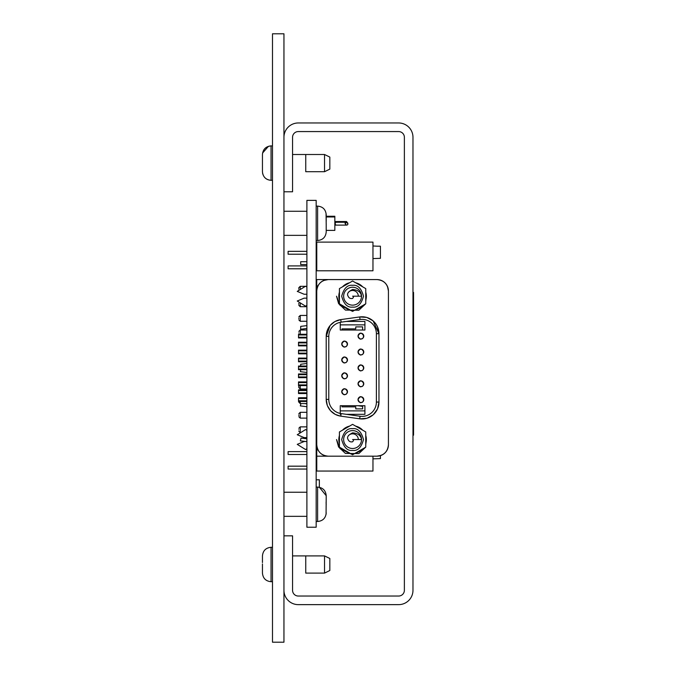 <?xml version="1.0" encoding="UTF-8"?>
<svg xmlns="http://www.w3.org/2000/svg" width="676" height="676" viewBox="0 0 676 676"><rect width="100%" height="100%" fill="white"/><g stroke="black" fill="none" stroke-linecap="round" stroke-linejoin="round"><path stroke-width="1.01" d="M316.174 527.229L316.174 200.375L306.896 200.375L306.896 527.229L316.174 527.229M316.233 408.101L316.292 422.323L316.233 408.101L316.748 408.042M316.748 422.323L316.233 422.323M316.292 422.382L316.748 422.382L316.292 422.382M316.174 328.333L316.748 328.333M316.174 284.638L316.748 284.638M316.233 345.884L316.233 350.16M316.233 353.827L316.233 358.103M316.292 373.98L316.233 366.037M316.233 369.713L316.233 373.98M316.748 362.167L316.233 362.218L316.748 362.218M316.748 449.92L316.174 449.92M316.174 396.567L316.748 396.567L316.174 396.567M316.748 380.005L316.174 380.005M317.171 447.808L316.174 447.808M306.896 448.737L305.569 449.532L297.254 444.369L304.132 441.504L306.896 441.504M316.174 441.504L316.748 441.504M316.748 437.609L316.174 437.609M306.896 437.609L304.132 437.609L297.254 434.736L305.569 429.581L306.896 430.375M316.174 431.296L316.748 431.296M316.748 304.454L316.174 304.454M306.896 305.383L305.569 306.177L297.254 301.014L304.132 298.15L306.896 298.15M316.174 298.15L316.748 298.15M316.748 294.246L316.174 294.246M306.896 294.246L304.132 294.246L297.254 291.381L305.569 286.218L306.896 287.021M316.174 287.942L317.171 287.942M347.456 392.08A2.865 2.865 0 0 1 345.673 394.37A2.865 2.865 180 0 0 347.481 391.7C347.312 393.44 346.357 394.395 344.616 394.564C342.876 394.395 341.921 393.44 341.752 391.7C343.661 388.007 345.571 388.007 347.481 391.7L347.481 391.683A2.865 2.865 0 0 0 344.616 388.835L344.616 388.835A2.865 2.865 180 0 0 341.76 391.438M345.36 388.928L344.616 388.835A2.865 2.865 0 0 0 341.752 391.7C343.062 394.26 344.076 395.215 344.794 394.564C346.509 394.623 347.329 393.297 347.253 390.584C344.777 387.796 342.935 388.168 341.752 391.7A2.865 2.865 0 0 0 344.219 394.539A2.865 2.865 180 0 1 341.777 392.072M316.748 393.533L316.174 393.533M306.896 393.533L298.513 393.533L298.513 390.551L306.896 390.551M298.513 389.866L306.896 389.866L298.513 389.866L298.513 390.551M316.174 389.866L316.748 389.866L316.174 389.866M316.174 390.551L316.748 390.551M298.513 393.533L298.513 392.849L306.896 392.849M316.748 392.849L316.174 392.849M347.456 376.194A2.865 2.865 0 0 1 345.673 378.484A2.865 2.865 180 0 0 347.481 375.822C347.312 377.554 346.357 378.509 344.616 378.687C342.876 378.509 341.921 377.554 341.752 375.814C343.661 372.121 345.571 372.121 347.481 375.814L347.481 375.814A2.865 2.865 0 0 0 344.616 372.949L344.616 372.949A2.865 2.865 180 0 0 341.76 375.552M345.36 373.051L344.616 372.949A2.865 2.865 0 0 0 341.76 375.619A2.865 2.865 0 0 0 344.219 378.661A2.865 2.865 180 0 1 341.777 376.194M316.748 377.656L316.174 377.656M306.896 377.656L298.513 377.656L298.513 374.673L306.896 374.673M298.513 373.98L306.896 373.98L298.513 373.98L298.513 374.673M316.174 373.98L316.748 373.98L316.174 373.98M316.174 374.673L316.748 374.673M298.513 377.656L298.513 376.963L306.896 376.963M316.748 376.963L316.174 376.963M347.456 360.316A2.865 2.865 0 0 1 345.673 362.598A2.865 2.865 180 0 0 347.481 359.936C347.312 361.677 346.357 362.632 344.616 362.801C342.876 362.632 341.921 361.677 341.752 359.936C343.661 356.235 345.571 356.235 347.481 359.936L347.481 359.919A2.865 2.865 0 0 0 344.616 357.063L344.616 357.063A2.865 2.865 180 0 0 341.76 359.666M345.36 357.165L344.616 357.063A2.865 2.865 0 0 0 343.678 362.64A2.865 2.865 180 0 1 341.777 360.308M316.748 361.77L316.174 361.77M306.896 361.77L298.513 361.77L298.513 358.787L306.896 358.787M298.513 358.103L306.896 358.103L298.513 358.103L298.513 358.787M316.174 358.103L316.748 358.103L316.174 358.103M316.174 358.787L316.748 358.787M298.513 361.77L298.513 361.077L306.896 361.077L298.513 361.077M316.748 361.077L316.174 361.077L316.748 361.077M347.456 344.43A2.865 2.865 0 0 1 345.673 346.712A2.865 2.865 180 0 0 347.481 344.05C347.312 345.791 346.357 346.746 344.616 346.915C342.876 346.746 341.921 345.791 341.752 344.05C343.661 340.349 345.571 340.349 347.481 344.05L347.481 344.05A2.865 2.865 0 0 0 344.616 341.186L344.616 341.186A2.865 2.865 180 0 0 341.752 344.05A2.865 2.865 0 0 1 344.616 341.186L345.36 341.279M316.748 345.884L316.174 345.884M306.896 345.884L298.513 345.884L298.513 342.901L306.896 342.901M298.513 342.217L306.896 342.217L298.513 342.217L298.513 342.901M316.174 342.217L316.748 342.217L316.174 342.217M316.174 342.901L316.748 342.901M298.513 345.884L298.513 345.199L306.896 345.199L298.513 345.199M316.748 345.199L316.174 345.199L316.748 345.199M363.747 400.023A2.865 2.865 0 0 1 361.956 402.313A2.865 2.865 180 0 0 363.772 399.643C363.595 401.383 362.64 402.338 360.899 402.507C359.159 402.338 358.204 401.383 358.035 399.643C359.945 395.95 361.854 395.95 363.772 399.643L363.772 399.643A2.865 2.865 0 0 0 360.899 396.778L360.899 396.778A2.865 2.865 180 0 0 358.043 399.381M361.643 396.871L360.899 396.778A2.865 2.865 0 0 0 358.035 399.643C359.345 402.203 360.359 403.158 361.077 402.507C362.792 402.566 363.612 401.24 363.544 398.527C361.06 395.73 359.226 396.111 358.035 399.643A2.865 2.865 0 0 0 359.962 402.355A2.865 2.865 180 0 1 358.06 400.015M316.748 401.476L316.174 401.476M306.896 401.476L298.513 401.476L298.513 397.809L306.896 397.809L298.513 397.809L298.513 398.494L306.896 398.494L298.513 398.494M316.174 397.809L316.748 397.809L316.174 397.809M316.174 398.494L316.748 398.494L316.174 398.494M298.513 401.476L298.513 400.792L306.896 400.792L298.513 400.792M316.748 400.792L316.174 400.792L316.748 400.792M363.747 384.137A2.865 2.865 0 0 1 361.956 386.427A2.865 2.865 180 0 0 363.772 383.765C363.595 385.497 362.64 386.452 360.899 386.63C359.159 386.452 358.204 385.497 358.035 383.757C359.945 380.064 361.854 380.064 363.772 383.757L363.772 383.748A2.865 2.865 0 0 0 360.899 380.892L360.899 380.892A2.865 2.865 180 0 0 358.043 383.495M361.643 380.985L360.899 380.892A2.865 2.865 0 0 0 358.043 383.562A2.865 2.865 0 0 0 360.502 386.596A2.865 2.865 180 0 1 358.06 384.129M316.748 385.59L316.174 385.59L316.748 385.59M306.896 384.906L298.513 384.906L298.513 385.59L306.896 385.59L298.513 385.59L298.513 381.923L306.896 381.923L298.513 381.923L298.513 382.616L306.896 382.616M316.174 381.923L316.748 381.923L316.174 381.923M316.174 382.616L316.748 382.616M316.748 384.906L316.174 384.906M363.747 368.259A2.865 2.865 0 0 1 361.956 370.541A2.865 2.865 180 0 0 363.772 367.879C363.595 369.611 362.64 370.575 360.899 370.744C359.159 370.575 358.204 369.611 358.035 367.879C359.945 364.178 361.854 364.178 363.772 367.879L363.772 367.879A2.865 2.865 0 0 0 360.899 365.006L360.899 365.006A2.865 2.865 180 0 0 358.035 367.879A2.865 2.865 0 0 1 360.899 365.006L361.643 365.108M316.748 369.713L316.174 369.713M306.896 369.713L298.513 369.713L298.513 366.037L306.896 366.037L298.513 366.037L298.513 366.73L306.896 366.73M316.174 366.037L316.748 366.037L316.174 366.037M316.174 366.73L316.748 366.73M298.513 369.713L298.513 369.02L306.896 369.02M316.748 369.02L316.174 369.02M363.747 352.373A2.865 2.865 0 0 1 361.956 354.655A2.865 2.865 180 0 0 363.772 351.993C363.595 353.734 362.64 354.689 360.899 354.858C359.159 354.689 358.204 353.734 358.035 351.993C359.945 348.292 361.854 348.292 363.772 351.993L363.772 351.993A2.865 2.865 0 0 0 360.899 349.129L360.899 349.129A2.865 2.865 180 0 0 358.043 351.723M361.643 349.222L360.899 349.129A2.865 2.865 0 0 0 358.035 351.993C359.345 354.545 360.359 355.5 361.077 354.858C362.792 354.917 363.612 353.59 363.544 350.878C361.06 348.081 359.226 348.453 358.035 351.993A2.865 2.865 0 0 0 359.962 354.706A2.865 2.865 180 0 1 358.06 352.365M316.748 353.827L316.174 353.827M306.896 353.827L298.513 353.827L298.513 350.16L306.896 350.16L298.513 350.16L298.513 350.844L306.896 350.844L298.513 350.844M316.174 350.16L316.748 350.16L316.174 350.16M316.174 350.844L316.748 350.844L316.174 350.844M298.513 353.827L298.513 353.142L306.896 353.142M316.748 353.142L316.174 353.142M363.747 336.487A2.865 2.865 0 0 1 361.956 338.777A2.865 2.865 180 0 0 363.772 336.107C363.595 337.848 362.64 338.803 360.899 338.972C359.159 338.803 358.204 337.848 358.035 336.107C359.945 332.415 361.854 332.415 363.772 336.107L363.772 336.107A2.865 2.865 0 0 0 360.899 333.243L360.899 333.243A2.865 2.865 180 0 0 358.043 335.845M361.643 333.336L360.899 333.243A2.865 2.865 0 0 0 358.035 336.107C359.345 338.668 360.359 339.622 361.077 338.972C362.792 339.031 363.612 337.704 363.544 334.992C361.06 332.203 359.226 332.575 358.035 336.107A2.865 2.865 0 0 0 360.502 338.946A2.865 2.865 180 0 1 358.06 336.479M316.748 337.941L316.174 337.941M306.896 337.941L298.513 337.941L298.513 334.274L306.896 334.274L298.513 334.274L298.513 334.958L306.896 334.958L298.513 334.958M316.174 334.274L316.748 334.274L316.174 334.274M316.174 334.958L316.748 334.958L316.174 334.958M316.748 337.256L316.174 337.256M306.896 337.256L298.513 337.256M364.913 410.881L340.256 410.881L364.913 410.881L364.913 405.718L340.256 405.718L340.256 413.442M355.745 406.868L341.98 406.868L355.745 406.868L355.745 408.879L362.623 408.879L362.623 405.718M341.98 405.718L341.98 406.868M341.98 328.882L341.98 330.032L341.98 328.882L355.745 328.882L355.745 326.88L355.745 328.882M362.623 326.88L362.623 330.032L362.623 326.88L355.745 326.88M362.623 408.879L355.745 408.879M316.748 440.22L316.199 440.194L316.199 437.609M316.233 430.984L316.748 430.984L316.233 430.984M316.233 418.419L316.199 420.971M316.376 426.86L316.376 422.382M316.233 421.638L316.199 420.954L316.199 421.604M316.233 421.63L316.233 420.996M316.199 366.037L316.199 361.77M319.351 480.382L319.351 487.269L326.212 495.694L326.069 514.411L326.212 496.277M316.199 487.092L316.199 479.808L319.351 479.808M316.233 479.774L319.325 479.774M316.199 479.808L316.199 480.382M316.774 269.808L316.199 269.783L316.199 268.786M316.199 265.913L316.199 260.606L316.774 260.581L316.199 260.632M316.376 328.333L316.376 321.269M316.376 321.869L316.199 321.269L316.199 321.844M316.199 298.15L316.199 294.246M316.748 318.599L316.199 318.573L316.199 309.397L316.748 309.371L316.199 309.431M316.376 396.567L316.376 388.996M306.896 328.477L300.693 329.254L300.693 326.559M305.544 441.504L300.338 440.853L301.048 438.073L306.896 438.8M306.896 406.715L300.338 405.896L300.93 403.564M304.589 403.564L306.896 403.851M306.896 372.484L300.338 371.665L300.837 369.713M300.693 366.037L300.693 364.423M326.212 229.189L326.212 231.919L326.212 230.389L334.84 230.389L334.84 216.244L326.212 216.244L326.069 214.157L326.212 225.302M334.84 222.252L336.411 222.252A1.436 1.31 90 0 0 336.411 225.116L334.84 225.116M334.84 221.525L336.411 221.525A1.436 1.31 90 0 0 335.271 222.252M316.774 256.441L316.63 260.581M306.896 264.586L300.693 264.586L300.693 261.713L306.896 261.713L300.693 261.713M298.8 429.775C298.8 431.533 298.8 431.533 298.8 429.775C298.8 431.533 298.8 431.533 298.8 429.775C298.8 428.018 298.8 428.018 298.8 429.775C298.8 428.018 298.8 428.018 298.8 429.775M298.8 415.444L298.8 414.98L298.8 415.444M298.8 401.476L298.8 402.127L298.8 401.476M298.8 386.63L298.8 385.531L298.8 387.559L300.237 388.996L300.237 385.59M298.8 332.922C298.8 334.679 298.8 334.679 298.8 332.922C298.8 334.679 298.8 334.679 298.8 332.922C298.8 331.164 298.8 331.164 298.8 332.922C298.8 331.164 298.8 331.164 298.8 332.922M298.8 318.59L298.8 318.117L298.8 318.59M298.8 304.208L298.8 303.372L298.8 304.208M298.8 289.776L298.8 290.418M298.8 288.677L298.8 287.748L300.237 286.311L300.237 289.531M372.966 456.182L372.966 471.054L316.774 471.054L316.774 456.182M306.896 451.619L288.103 451.619L288.103 454.483L306.896 454.483M288.103 466.178L306.896 466.178L288.103 466.178L288.103 469.051L306.896 469.051M380.419 455.649L380.419 458.607L372.966 458.843M316.774 242.118L372.966 242.118L372.966 270.789L316.774 270.789L316.774 242.118L319.638 242.118M306.896 251.354L288.103 251.354L288.103 254.218L306.896 254.218M288.103 265.913L306.896 265.913L288.103 265.913L288.103 268.786L306.896 268.786M380.419 246.199L376.98 246.199L380.419 246.199L380.419 258.333L372.966 258.578M372.966 245.963L376.98 246.199M283.954 137.304A14.34 14.34 0 0 1 298.293 122.964L398.637 122.964A14.34 14.34 0 0 1 412.977 137.304L412.977 590.309A14.34 14.34 0 0 1 398.637 604.64L298.293 604.64A14.34 14.34 0 0 1 283.954 590.309M283.954 191.781L292.556 191.781L292.556 137.304A5.738 5.738 0 0 1 298.293 131.566L398.637 131.566A5.738 5.738 0 0 1 404.375 137.304L404.375 590.309A5.738 5.738 0 0 1 398.637 596.038L298.293 596.038A5.738 5.738 0 0 1 292.556 590.309L292.556 535.831L283.954 535.831M412.977 292.412L413.551 292.412L413.551 435.192L412.977 435.192M262.449 563.978L262.449 573.104C262.964 578.326 265.829 581.191 271.051 581.706L272.487 581.706M262.449 559.01L262.449 556.441M262.449 572.597L262.449 563.953M262.449 573.104C262.964 578.326 265.829 581.191 271.051 581.706L271.051 547.298C265.829 547.805 262.964 550.678 262.449 555.9L262.449 562.55M272.487 547.298L271.051 547.298C265.829 547.805 262.964 550.678 262.449 555.9L262.449 556.407M305.746 573.104L305.746 555.9L292.556 555.9L324.539 555.9L324.539 573.104L305.746 573.104M326.212 221.331L326.212 215.45M326.212 217.435L326.212 214.714C325.697 209.492 322.832 206.619 317.61 206.112L316.174 206.112M326.212 229.595L326.212 223.722M262.449 154.534L262.449 161.556M262.449 171.679L262.449 154.787M262.449 164.665L262.449 171.476M262.449 164.403L262.449 161.226M326.212 504.609L326.085 503.181M316.174 521.492L317.61 521.492C322.832 520.985 325.697 518.12 326.212 512.89L326.212 512.89C325.697 518.12 322.832 520.985 317.61 521.492L317.61 487.092L316.174 487.092M326.085 502.598L326.212 501.161M262.449 158.471L262.449 154.745M305.746 171.704L305.746 154.508L292.556 154.508L324.539 154.508L324.539 171.704L305.746 171.704M326.212 495.871L326.212 499.851M326.212 231.885L326.212 231.919C325.697 237.141 322.832 240.005 317.61 240.521L317.61 206.112C322.832 206.619 325.697 209.492 326.212 214.714M326.212 230.389L326.212 231.167M283.954 642.2L272.487 642.2L272.487 33.8L283.954 33.8L283.954 642.2M324.539 171.704L329.829 169.127L329.829 157.085L324.539 154.508M324.539 573.104L329.829 570.519L329.829 558.477L324.539 555.9M316.757 445.121A11.467 11.467 180 0 1 316.748 444.715L316.748 291.035L316.748 444.715C317.424 451.678 321.252 455.506 328.215 456.182L376.954 456.182L328.215 456.182A11.467 11.467 0 0 1 316.748 444.715C317.424 451.678 321.252 455.506 328.215 456.182L316.748 456.182L316.748 449.878L317.974 449.878L316.748 449.878L316.748 447.808M381.349 455.311A11.467 11.467 180 0 1 380.977 455.455A11.467 11.467 180 0 0 381.349 455.311L376.954 456.182C383.926 455.506 387.745 451.678 388.43 444.715L388.43 291.035A11.467 11.467 180 0 0 388.421 290.638M385.066 452.827A11.467 11.467 180 0 1 384.779 453.097A11.467 11.467 180 0 0 385.066 452.827L383.334 454.247M387.551 449.101A11.467 11.467 180 0 1 387.399 449.464A11.467 11.467 180 0 0 387.551 449.101L386.495 451.086M377.259 279.577A11.467 11.467 180 0 0 376.954 279.568L316.748 279.568L376.954 279.568A11.467 11.467 180 0 1 377.259 279.577A11.467 11.467 180 0 0 376.954 279.568A11.467 11.467 0 0 1 388.43 291.035L388.43 444.715A11.467 11.467 180 0 1 388.421 445.011A11.467 11.467 180 0 0 388.43 444.715A11.467 11.467 0 0 1 376.954 456.182M387.551 286.649A11.467 11.467 180 0 1 387.703 287.021A11.467 11.467 180 0 0 387.551 286.649L388.43 291.035C387.745 284.072 383.926 280.244 376.954 279.568L328.215 279.568A11.467 11.467 180 0 0 327.818 279.577M385.066 282.931A11.467 11.467 180 0 1 385.345 283.21A11.467 11.467 180 0 0 385.066 282.931L386.495 284.664M381.349 280.439A11.467 11.467 180 0 1 381.712 280.599A11.467 11.467 180 0 0 381.349 280.439L383.334 281.503M316.748 279.568L316.748 285.88L317.974 285.88M344.794 362.792A2.865 2.865 180 0 0 344.861 362.792A2.865 2.865 0 0 1 344.633 362.801C343.239 362.928 342.284 361.981 341.752 359.936C343.062 362.488 344.076 363.443 344.794 362.792C346.509 362.86 347.329 361.533 347.253 358.812C344.777 356.024 342.935 356.396 341.752 359.936M344.794 394.564A2.865 2.865 180 0 0 344.861 394.556A2.865 2.865 0 0 1 344.633 394.564C343.239 394.7 342.284 393.745 341.752 391.7M361.085 354.849A2.865 2.865 180 0 0 361.145 354.849A2.865 2.865 0 0 1 360.916 354.858C359.522 354.985 358.567 354.038 358.035 351.993M361.085 386.621A2.865 2.865 180 0 0 361.145 386.613A2.865 2.865 0 0 1 360.916 386.63C359.522 386.756 358.567 385.802 358.035 383.757C359.345 386.317 360.359 387.272 361.077 386.621C362.792 386.689 363.612 385.362 363.544 382.641C361.06 379.853 359.226 380.225 358.035 383.757M346.357 321.43L364.913 321.43L364.913 330.032L340.256 330.032L340.256 322.317M364.913 405.718L364.913 414.32L346.357 414.32M341.025 414.32L340.256 414.32M361.085 402.507A2.865 2.865 180 0 0 361.145 402.499A2.865 2.865 0 0 1 360.916 402.507C359.522 402.642 358.567 401.688 358.035 399.643M361.085 370.735A2.865 2.865 180 0 0 361.145 370.735A2.865 2.865 0 0 1 360.916 370.744C359.522 370.87 358.567 369.924 358.035 367.879C359.345 370.431 360.359 371.386 361.077 370.735C362.792 370.803 363.612 369.476 363.544 366.755C361.06 363.967 359.226 364.339 358.035 367.879A2.865 2.865 0 0 0 359.962 370.583A2.865 2.865 180 0 1 358.06 368.251M361.085 338.972A2.865 2.865 180 0 0 361.145 338.963A2.865 2.865 0 0 1 360.916 338.972C359.522 339.107 358.567 338.152 358.035 336.107M344.794 378.678A2.865 2.865 180 0 0 344.861 378.678A2.865 2.865 0 0 1 344.633 378.687C343.239 378.813 342.284 377.859 341.752 375.814C343.062 378.374 344.076 379.329 344.794 378.678C346.509 378.746 347.329 377.419 347.253 374.698C344.777 371.91 342.935 372.282 341.752 375.814M344.794 346.915A2.865 2.865 180 0 0 344.861 346.906A2.865 2.865 0 0 1 344.633 346.915C343.239 347.05 342.284 346.095 341.752 344.05C343.062 346.611 344.076 347.557 344.794 346.915C346.509 346.974 347.329 345.647 347.253 342.935C344.777 340.138 342.935 340.518 341.752 344.05A2.865 2.865 0 0 0 344.219 346.889A2.865 2.865 180 0 1 341.777 344.422M316.748 287.942L316.748 285.88M340.256 324.869L364.913 324.869M364.913 330.032L340.256 330.032M340.256 405.718L340.256 410.881M362.623 406.377L357.976 405.718M359.7 405.718L363.274 405.718M327.277 405.313L326.212 399.389L328.79 399.389A14.34 14.34 180 0 0 341.126 413.585A14.34 14.34 0 0 1 328.79 399.389A14.34 14.34 180 0 0 341.126 413.585L360.055 416.247L341.126 413.585L340.772 416.146L359.691 418.799A16.917 16.917 180 0 0 378.966 402.051A16.917 16.917 -0 0 1 359.691 418.799L360.055 416.247L341.126 413.585L360.055 416.247A14.34 14.34 180 0 0 376.388 402.051A14.34 14.34 0 0 1 360.055 416.247L359.691 418.799L340.772 416.146A16.917 16.917 0 0 1 326.212 399.389A16.917 16.917 180 0 0 340.772 416.146L341.126 413.585A14.34 14.34 0 0 1 328.79 399.389L326.212 399.389L326.212 336.361A16.917 16.917 0 0 1 340.772 319.604L359.691 316.951L360.055 319.503A14.34 14.34 0 0 1 376.388 333.699L378.966 333.699A16.917 16.917 180 0 0 359.691 316.951L340.772 319.604L341.126 322.165L360.055 319.503L359.691 316.951L340.772 319.604A16.917 16.917 180 0 0 326.212 336.361L330.057 325.621A16.917 16.917 0 0 0 327.277 330.437L328.587 327.708M359.995 316.909A16.917 16.917 0 0 1 366.569 317.399L359.691 316.951A16.917 16.917 -0 0 1 378.966 333.699A16.917 16.917 180 0 0 359.691 316.951L340.772 319.604L359.691 316.951L340.772 319.604L341.126 322.165L340.772 319.604L335.473 321.277M372.924 320.745L366.857 317.483A16.917 16.917 0 0 1 372.924 320.737M329.043 333.674A14.34 14.34 180 0 0 328.79 336.361A14.34 14.34 0 0 1 341.126 322.165L360.055 319.503A14.34 14.34 0 0 1 376.388 333.699L378.966 333.699L378.966 402.051L376.388 402.051L378.966 402.051L378.966 333.699L373.144 320.931A16.917 16.917 0 0 1 377.318 326.415M378.966 333.699L377.445 326.685A16.917 16.917 0 0 1 378.966 333.445M316.748 291.035A11.467 11.467 0 0 1 328.215 279.568C321.252 280.244 317.424 284.072 316.748 291.035M324.201 280.295A11.467 11.467 180 0 0 323.829 280.439L328.215 279.568L376.954 279.568M320.39 282.652A11.467 11.467 180 0 0 320.111 282.931L321.844 281.503M317.779 286.286A11.467 11.467 180 0 0 317.619 286.649L318.683 284.664M360.055 416.247L360.055 416.247A14.34 14.34 180 0 0 376.388 402.051A14.34 14.34 0 0 1 360.055 416.247L359.691 418.799M376.388 333.699L376.388 402.051L376.388 333.699M326.221 335.887A16.917 16.917 0 0 1 327.125 330.885M330.361 325.257L330.361 325.257A16.917 16.917 0 0 1 334.645 321.725L330.361 325.266M327.125 404.865L326.212 399.389L326.212 336.361L328.79 336.361L326.212 336.361A16.917 16.917 180 0 1 340.772 319.604L335.051 321.497A16.917 16.917 0 0 1 340.417 319.663M339.428 291.643L338.828 296.198A13.765 13.765 0 0 0 339.428 300.228L338.828 296.198L339.428 292.167A13.765 13.765 0 0 0 338.828 296.198A13.765 13.765 0 0 1 339.428 292.167M342.521 286.818L349.5 282.788A13.765 13.765 0 0 0 342.521 286.818A13.765 13.765 0 0 1 349.492 282.788M355.677 282.788L362.657 286.818A13.765 13.765 0 0 0 355.677 282.788A13.765 13.765 0 0 1 362.657 286.818M366.35 296.198A13.765 13.765 0 0 0 365.75 292.167L365.75 300.228A13.765 13.765 0 0 0 366.35 296.198L365.75 301.327M362.657 305.577L355.677 309.608A13.765 13.765 0 0 0 362.657 305.577A13.765 13.765 0 0 1 355.677 309.608M349.5 309.608L342.521 305.577A13.765 13.765 0 0 0 349.492 309.608A13.765 13.765 0 0 1 342.521 305.577M339.428 434.998L338.828 439.552A13.765 13.765 0 0 0 339.428 443.583L338.828 439.552L339.428 435.521A13.765 13.765 0 0 0 338.828 439.552A13.765 13.765 0 0 1 339.428 435.53M342.521 430.173L349.5 426.142A13.765 13.765 0 0 0 342.521 430.173A13.765 13.765 0 0 1 349.492 426.142M355.677 426.142L362.657 430.173A13.765 13.765 0 0 0 355.677 426.142A13.765 13.765 0 0 1 362.657 430.173M366.35 439.552A13.765 13.765 0 0 0 365.75 435.53L365.75 443.583A13.765 13.765 0 0 0 366.35 439.552L365.75 444.681M362.657 448.94L355.677 452.971A13.765 13.765 0 0 0 362.657 448.94A13.765 13.765 0 0 1 355.677 452.962M349.5 452.971L342.521 448.94A13.765 13.765 0 0 0 349.492 452.962A13.765 13.765 0 0 1 342.521 448.94M378.966 402.051L377.563 408.794M377.445 409.065L373.372 414.616M373.144 414.819L367.144 418.182M366.848 418.275L359.953 418.841M340.298 416.07L335.473 414.481M335.051 414.253L330.674 410.839M330.361 410.484L327.454 405.752M364.085 304.758L353.142 311.078M352.111 311.121L340.104 305.375L336.53 296.198L338.583 303.575L345.419 310.081L358.838 310.225L365.674 303.837M365.75 303.701L365.75 289.666M364.719 288.01L354.173 281.917M350.852 282.002L341.71 287.283M359.995 418.841L366.561 418.351M370.186 416.889L372.915 415.013M375.602 412.174L377.318 409.335M375.602 323.576L373.363 321.125M370.186 318.869L367.136 317.568M332.533 323.162L330.665 324.911M328.587 408.042L330.057 410.129M332.533 412.588L334.645 414.025M328.79 336.361L328.79 399.389L328.79 336.361A14.34 14.34 0 0 1 341.126 322.165M364.085 448.112L353.142 454.433M352.111 454.475L340.104 448.729L336.53 439.552L338.583 446.937L345.419 453.435L358.838 453.579L365.674 447.191M365.75 447.056L365.75 433.02M364.719 431.364L354.173 425.272M350.852 425.356L341.71 430.637M365.75 435.53A13.765 13.765 0 0 1 365.75 443.583M339.428 443.583A13.765 13.765 0 0 1 338.828 439.552M361.415 438.082A8.949 8.949 0 0 1 344.718 443.811M361.525 439.13L361.533 439.552A8.949 8.949 0 0 1 348.115 447.301A8.949 8.949 0 0 1 348.115 431.803A8.949 8.949 0 0 1 361.533 439.552A8.949 8.949 180 0 0 348.115 431.803A8.949 8.949 180 0 0 348.115 447.301A8.949 8.949 180 0 0 361.533 439.552C360.899 435.496 357.925 433.257 352.593 432.843C348.123 435.014 346.627 437.254 348.115 439.552C348.951 441.47 350.438 442.222 352.576 441.791C353.801 440.431 353.801 439.687 352.585 439.552L361.533 439.552M353.016 448.492L352.585 448.501M365.75 292.167A13.765 13.765 0 0 1 365.75 300.228M339.428 300.228A13.765 13.765 0 0 1 338.828 296.198M361.415 294.728A8.949 8.949 0 0 1 344.718 300.457M361.525 295.775L361.533 296.198A8.949 8.949 0 0 1 348.115 303.946A8.949 8.949 0 0 1 348.115 288.449A8.949 8.949 0 0 1 361.533 296.198A8.949 8.949 180 0 0 348.115 288.449A8.949 8.949 180 0 0 348.115 303.946A8.949 8.949 180 0 0 361.533 296.198C360.899 292.142 357.925 289.903 352.593 289.489C348.123 291.66 346.627 293.899 348.115 296.189C348.951 298.116 350.438 298.868 352.576 298.437C353.801 297.077 353.801 296.325 352.585 296.198L361.533 296.198M353.016 305.138L352.585 305.146M358.322 296.198A5.738 5.738 180 0 0 348.385 292.302M352.585 311.391L365.75 303.794L365.75 288.601L352.585 281.005L339.428 288.601L339.428 303.794L352.585 311.391M365.75 288.601L352.585 281.005L339.428 288.601M358.322 439.552A5.738 5.738 180 0 0 348.385 435.657M352.585 454.745L365.75 447.149L365.75 431.956L352.585 424.359L339.428 431.956L339.428 447.149L352.585 454.745M365.75 431.956L352.585 424.359L339.428 431.956M316.748 408.101L316.292 408.042M316.174 328.392L316.748 328.392M316.174 284.697L316.748 284.697M316.292 358.103L316.292 353.827M316.292 350.16L316.292 345.884M316.174 396.626L316.748 396.626M316.233 321.869L316.233 321.269M300.237 426.86L298.8 428.297L300.237 426.86L306.896 426.86L300.237 426.86L300.237 432.691L298.8 431.254M300.237 412.301L298.8 413.729L300.237 412.301L306.896 412.301L300.237 412.301L300.237 418.123L298.8 416.695M300.237 401.476L300.237 403.564L298.8 402.127M300.237 397.733L306.896 397.733L300.237 397.809M300.237 330.006L298.8 331.443L300.237 330.006L306.896 330.006L300.237 330.006L300.237 334.274M300.237 315.438L298.8 316.875L300.237 315.438L306.896 315.438L300.237 315.438L300.237 321.269L298.8 319.832M300.237 302.865L300.237 306.701L298.8 305.273M413.551 422.576L412.977 422.576M413.551 305.028L412.977 305.028M269.91 145.982L271.051 145.906L271.051 180.306L272.487 180.306L271.051 180.306C266.505 179.985 263.682 177.602 262.575 173.183M317.61 240.521L316.174 240.521L317.61 240.521C322.832 240.005 325.697 237.141 326.212 231.919M317.974 449.878L316.748 449.878M352.585 307.09C357.739 307.715 361.373 304.082 363.485 296.198C361.373 288.314 357.739 284.68 352.585 285.306C347.439 284.68 343.805 288.314 341.693 296.198C343.805 304.082 347.439 307.715 352.585 307.09M352.585 450.453C357.739 451.069 361.373 447.436 363.485 439.552C361.373 431.668 357.739 428.043 352.585 428.66C347.439 428.043 343.805 431.668 341.693 439.552C343.805 447.436 347.439 451.069 352.585 450.453M306.896 325.612L300.693 326.39M306.896 363.485L300.693 364.254M334.84 216.971L326.212 216.971M336.411 222.252L346.526 222.252L345.106 223.68L346.526 225.116C348.301 224.863 348.301 223.908 346.526 222.252L336.411 222.252M336.411 225.116L346.526 225.116L336.411 225.116M347.903 223.317L346.526 221.525L336.411 221.525L346.526 221.525L345.106 222.953M316.748 426.86L316.174 426.86L316.748 426.86M306.896 418.123L300.237 418.123M316.748 397.733L316.174 397.733L316.748 397.733M316.748 403.564L316.174 403.564M306.896 403.564L300.237 403.564M316.748 388.996L316.174 388.996M306.896 388.996L300.237 388.996M316.748 321.269L316.174 321.269M306.896 321.269L300.237 321.269M316.748 306.701L316.174 306.701M306.896 306.701L300.237 306.701M316.748 286.311L316.174 286.311L316.748 286.311M306.896 286.311L305.713 286.311L306.896 286.311M300.237 286.311L305.425 286.311L300.237 286.311L298.8 287.748M316.174 466.178L316.774 466.178L316.174 466.178M316.174 454.483L316.748 454.483M316.174 451.619L316.748 451.619M316.174 469.051L316.774 469.051M316.174 265.913L316.774 265.913L316.174 265.913M316.174 254.218L316.774 254.218M316.174 251.354L316.774 251.354M316.174 268.786L316.774 268.786M262.575 153.029L268.473 146.303M317.61 487.092C322.832 487.599 325.697 490.463 326.212 495.694M262.449 154.508C262.964 149.278 265.829 146.413 271.051 145.906L272.487 145.906M271.051 180.306C265.829 179.799 262.964 176.935 262.449 171.704M306.896 492.246L283.954 492.246M306.896 516.337L283.954 516.337M306.896 211.275L283.954 211.275M306.896 235.358L283.954 235.358"/></g></svg>
